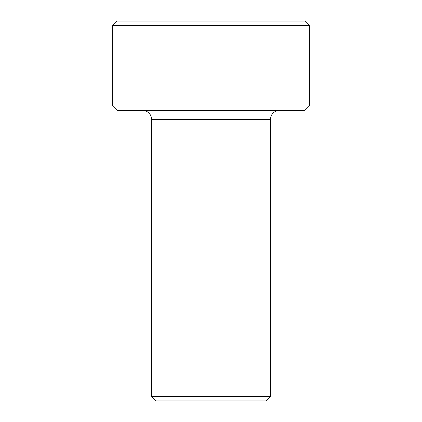 <?xml version="1.0" encoding="UTF-8"?>
<svg xmlns="http://www.w3.org/2000/svg" width="422" height="422" viewBox="0 0 422 422"><rect width="100%" height="100%" fill="white"/><g stroke="black" fill="none" stroke-linecap="round" stroke-linejoin="round"><path stroke-width="0.63" d="M112.7 25.568L309.3 25.568L304.832 21.1L117.168 21.1L112.7 25.568L112.7 105.996L309.3 105.996L304.832 110.464L117.168 110.464L112.7 105.996M151.572 396.432L156.04 400.9L265.96 400.9L270.428 396.432L151.572 396.432L151.572 119.4L270.428 119.4L270.428 396.432M142.636 110.464A8.936 8.936 0 0 1 151.572 119.4M309.3 25.568L309.3 105.996M270.428 119.4C270.956 113.972 273.936 110.997 279.364 110.464"/></g></svg>
